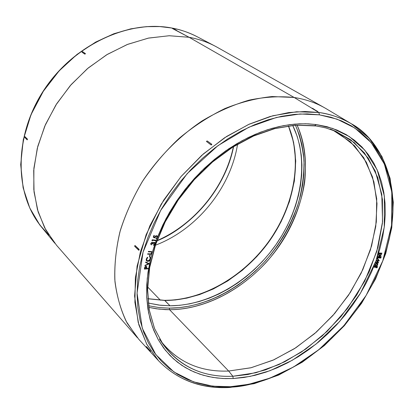 <?xml version="1.0" encoding="UTF-8"?>
<svg xmlns="http://www.w3.org/2000/svg" width="414" height="414" viewBox="0 0 414 414"><rect width="100%" height="100%" fill="white"/><g stroke="black" fill="none" stroke-linecap="round" stroke-linejoin="round"><path stroke-width="0.62" d="M315.095 125.742L325.451 127.817L334.507 130.824L350.803 139.86L364.361 152.859L375.234 171.013L381.786 194.285L382.552 221.744L376.756 251.541L364.646 281.225L347.501 308.394L327.231 331.278L305.801 349.049L284.827 361.732L265.379 369.935L248.002 374.489L232.865 376.264L228.663 371.037L251.251 367.694L273.902 359.797L295.829 347.776L316.306 332.142L334.678 313.481L350.353 292.419L362.819 269.643L371.606 245.895L376.331 221.961L376.699 198.689L372.517 176.964L363.74 157.718L350.487 141.862L333.099 130.275L338.683 133.236L354.591 145.863L366.416 162.35L373.909 181.865L376.999 203.543L375.757 226.525L370.385 249.978L361.184 273.121L348.521 295.218L332.835 315.592L314.635 333.601L294.463 348.655L272.95 360.221L250.765 367.813L228.663 371.037C203.046 372.077 181.917 363.885 165.279 346.461L161.243 341.591C178.087 362.322 200.562 372.139 228.663 371.037L169.554 309.708L169.316 308.145L159.525 307.633L148.6 305.77L159.297 307.607L169.316 308.145L169.554 309.708L165.346 309.62L156.539 308.818L148.833 307.385L159.038 309.134L169.554 309.708L228.663 371.037L232.865 376.264L233.191 378.536L250.227 376.383L270.016 370.696L292.248 360.304L316.006 344.117L339.573 321.569L360.501 293.128L376.088 260.654L384.264 227.177L384.347 196.055L377.211 169.937L364.796 150.106L349.323 136.558L332.68 128.428L316.208 124.552L314.676 125.685L316.208 124.552L326.936 126.679L336.955 130.053L346.176 134.612L354.524 140.284L361.945 146.98L368.388 154.613L373.811 163.08L378.199 172.286L381.542 182.134L383.825 192.52L385.056 203.346L385.248 214.509L384.42 225.92L382.593 237.47L379.809 249.078L376.088 260.654L371.482 272.107L366.033 283.352L359.782 294.313L352.78 304.906L345.085 315.054L336.753 324.69L327.841 333.741L318.418 342.14L308.544 349.814L298.292 356.708L287.735 362.762L276.95 367.917L266.021 372.114L255.024 375.317L244.048 377.47L233.191 378.536L222.872 378.51L212.832 377.408L203.176 375.224L193.98 371.943L185.343 367.57L177.358 362.115L170.113 355.605L163.696 348.065L158.189 339.552L153.672 330.124L150.21 319.846L147.87 308.813L146.701 297.123L146.737 284.889L148 272.231L150.401 259.697L147.229 278.462L146.665 296.243L148.522 312.56L152.502 327.086L158.226 339.625L165.284 350.135L173.29 358.674L181.881 365.396L190.766 370.478L199.714 374.137L208.542 376.585L217.112 378.013L225.351 378.613L233.191 378.536L232.865 376.264C203.253 377.511 179.961 366.83 162.987 344.215L154.438 328.323L149.159 309.838L147.467 289.257L149.537 267.211L155.416 244.42L164.979 221.687L177.953 199.822L193.892 179.64L212.216 161.869L232.249 147.136L253.254 135.921L274.466 128.542L295.166 125.137L314.676 125.685M288.361 125.934C302.717 160.306 294.178 205.763 268.986 241.145C243.675 276.469 202.881 300.341 164.581 300.341L175.251 299.974L186.823 298.132L199.548 294.597L213.272 288.998L227.721 280.961L242.438 270.207L256.773 256.623L269.938 240.322L281.085 221.759L289.422 201.67L294.385 181.042L295.736 160.937L293.609 142.318L288.449 125.923C302.939 160.373 294.447 205.83 269.302 241.227C244.032 276.568 203.264 300.471 164.865 300.481L170.019 305.791L158.96 305.097L148.269 303.058L160.441 305.273L170.019 305.791L164.57 300.341M379.721 255.661L379.234 255.329L379.26 254.589L379.767 253.875L380.621 253.627L380.983 254.465L380.249 255.505L379.317 255.469L379.348 254.398L380.295 253.616L380.952 253.937L380.72 255.06L379.721 255.661M379.395 255.547L380.657 255.045L380.74 253.678L380.668 255.019L379.395 255.547M376.026 265.855L375.493 265.364L375.658 264.593L376.424 263.878L377.061 263.899L377.289 264.66L376.554 265.7L375.627 265.669L375.653 264.608L376.419 263.878L377.257 264.148L377.019 265.26L376.026 265.855M375.695 265.736L376.957 265.239L377.05 263.894L376.973 265.214L375.695 265.736M375.043 265.788L375.482 264.168L376.952 263.299L375.612 263.915L375.043 265.788L375.431 264.132L376.523 263.314L377.237 263.34L376.181 263.521L375.482 264.168L375.094 265.824L374.587 266.326L377.092 266.409L377.278 265.897L376.957 265.886L377.765 264.246L377.542 263.568L376.952 263.299L377.527 263.547L377.739 264.551L376.957 265.886L377.278 265.897L377.092 266.409L374.587 266.326L375.043 265.788M230.282 387.173C245.186 386.805 263.263 381.672 284.506 371.777C266.512 380.771 248.436 385.905 230.282 387.173M387.773 244.803C403.95 185.239 379.923 138.887 351.336 123.76C340.391 117.555 329.58 113.803 318.894 112.499L319.385 114.838L337.006 119.128L354.762 127.988L371.213 142.649L384.342 163.991L391.804 191.982L391.577 225.221L382.764 260.898L366.116 295.451L343.843 325.709L318.775 349.721L293.5 367.006L269.824 378.153L248.721 384.306L230.52 386.697L229.765 387.488L229.201 387.235C200.795 388.736 177.254 379.917 158.583 360.78L146.903 344.5L138.856 324.845L134.907 302.355L135.373 277.722L140.408 251.815L149.946 225.594L163.716 200.097L181.218 176.354L201.763 155.322L224.512 137.826L248.529 124.495L272.867 115.744L296.6 111.759L318.894 112.499C330.962 114.274 341.773 118.031 351.336 123.76C388.901 146.09 401.062 195.905 387.773 244.803M171.701 28.012C179.924 29.41 188.432 32.323 197.235 36.763C189.379 32.644 180.866 29.73 171.701 28.012L172.612 28.499L171.701 28.012C128.49 19.67 74.225 44.65 44.453 89.564C14.537 134.405 14.055 190.989 39.506 224.455L29.751 207.942L23.117 187.796L20.7 164.658L23.272 139.751L30.998 114.709L43.335 91.266L59.161 70.861L77.066 54.379L95.66 42.093L113.829 33.757L130.814 28.835L146.199 26.656L159.825 26.574L171.701 28.012M156.953 240.844C186.931 229.18 224.652 192.443 233.589 146.608C225.464 186.999 194.839 224.662 156.953 240.844M172.654 28.571L176.504 30.3L175.836 30.331L189.105 37.291L294.178 97.481C305.335 99.21 315.458 102.631 324.535 107.754L217.443 47.403C208.837 42.554 199.393 39.18 189.105 37.291C198.466 39.004 207.145 41.959 215.135 46.151L197.235 36.763C189.338 32.623 180.783 29.694 171.582 27.971L171.458 27.971M146.872 257.953L146.359 260.515M145.324 266.621L145.257 267.092M145.05 268.582L145.242 267.216M147.881 298.768L164.865 300.481L147.881 298.768M147.648 286.985L160.415 300.222L147.648 286.985M311.975 108.323L312.689 108.364L318.894 112.499L311.908 108.318M317.367 111.413L311.908 108.168L317.507 111.34M42.197 227.891L48.847 235.038L39.501 224.585L54.839 243.256L44.583 227.679L37.457 209.624L33.808 189.607L33.886 168.255L37.798 146.282L45.499 124.474L56.759 103.64L71.203 84.549L88.291 67.922L107.386 54.358L127.76 44.308L148.657 38.057L169.342 35.733L189.105 37.291L169.135 35.739L148.233 38.15L127.124 44.557L106.574 54.845L87.364 68.703L70.23 85.657L55.843 105.078L44.733 126.234L37.281 148.31L33.705 170.48L34.036 191.941L38.15 211.958L45.778 229.899L56.537 245.259L137.448 337.803L126.208 321.388C120.339 308.834 116.536 294.918 114.813 279.636C114.367 263.77 116.215 247.329 120.36 230.319C125.82 213.251 133.396 196.603 143.094 180.385C158.971 156.72 179.334 136.227 202.12 120.898C217.619 111.677 233.299 104.752 249.161 100.126C264.856 96.881 279.864 96.001 294.178 97.481L311.882 108.24L294.178 97.481L272.158 96.545C256.68 98.123 240.927 102.129 224.905 108.551C208.992 116.329 193.757 126.229 179.205 138.26C165.315 151.343 152.999 165.823 142.256 181.699C132.63 198.109 125.163 214.913 119.863 232.119C115.904 249.244 114.269 265.752 114.963 281.644C116.96 296.916 121.038 310.774 127.201 323.22L138.881 339.397L158.583 360.78C177.471 380.109 201.194 389.01 229.754 387.488L254.191 383.669L278.627 375.084L302.267 362.198L324.395 345.535L344.37 325.683L361.598 303.271L375.545 278.979L385.744 253.528L391.773 227.695L393.3 202.317L390.066 178.279L381.936 156.518L368.946 138.022L351.336 123.76L326.387 108.83C316.855 103.117 306.117 99.334 294.178 97.481L189.105 37.291L172.628 28.437M229.765 387.488L230.52 386.697L242.123 385.496L253.839 383.141L265.565 379.679L277.214 375.162L288.698 369.64L299.933 363.166L310.842 355.802L321.342 347.615L331.366 338.668L340.841 329.032L349.706 318.78L357.893 307.98L365.35 296.709L372.015 285.049L377.837 273.085L382.764 260.898L386.748 248.571L389.755 236.203L391.742 223.881L392.674 211.709L392.519 199.781L391.266 188.199L388.886 177.078L385.382 166.516L380.756 156.621L375.017 147.503L368.186 139.275L360.299 132.03L351.408 125.877L341.571 120.904L330.869 117.198L319.385 114.838L307.229 113.881L294.525 114.373L281.401 116.344L268.003 119.806L254.486 124.743L241.01 131.129L227.741 138.902L214.85 147.989L202.498 158.283L190.849 169.668L180.049 182.005L170.237 195.139L161.538 208.899L154.055 223.115L147.87 237.6L143.047 252.173L139.632 266.657L137.639 280.873L137.07 294.664L137.903 307.876L140.092 320.369L143.586 332.012L148.316 342.709L154.189 352.371L161.124 360.915L169.021 368.294L177.766 374.458L187.263 379.39L197.395 383.074L208.051 385.512L219.13 386.712L230.52 386.697L212.837 386.19L193.633 381.879L173.963 371.995L155.819 354.596L142.292 328.266L137.065 293.184L143.047 252.173L160.658 210.436L187.175 173.647L218.007 145.614L248.757 127.279L276.547 117.431L300.124 113.974L319.385 114.838L318.894 112.499L304.994 111.49L288.77 112.561L270.145 116.494L249.264 124.159L226.67 136.423L203.372 153.91L180.908 176.721L161.191 204.18L146.116 234.722L137.081 266.124L134.591 296L138.183 322.392L146.68 344.101L158.583 360.78M149.863 257.529L150.23 257.229L150.618 259.06L149.49 260.836L147.901 261.415L146.685 260.991L146.287 259.18L147.591 257.291L146.245 259.138L147.084 257.627L147.55 257.249L147.762 257.622L146.696 259.164L147.017 260.608L148.041 260.97L150.235 259.045L149.904 257.57L150.23 257.229L149.863 257.529L150.194 259.004L149.863 257.529M150.696 258.491L152.016 253.44L150.696 258.491M151.995 251.779L148.419 251.37L148.3 251.795L148.419 251.37L152.016 251.8L152.238 252.918L150.996 254.263L147.622 254.196L147.741 253.772L150.572 253.854M150.66 253.854L151.54 253.389L151.829 252.452M151.721 252.188L151.803 252.887L150.743 253.849L147.741 253.772L147.663 254.237L151.105 254.232L152.259 252.84L151.788 251.645L148.419 251.37L148.341 251.836L151.483 252.007L151.845 252.928L151.421 251.986L148.341 251.836L148.46 251.412L151.985 251.769M152.3 252.442L154.81 244.467L152.3 252.442M154.51 242.951L154.624 243.887L153.356 245.212L154.448 244.244L154.701 243.365M152.445 243.877L152.166 242.852L151.255 243.567L151.457 244.891L151.063 244.653L150.862 243.525L152.321 242.407L152.947 243.049L154.272 242.381L154.852 242.645L155.053 243.981L153.403 245.254L154.67 243.929L154.536 242.977L154.158 242.806L152.854 243.96L152.445 243.877M150.758 243.711L151.038 244.633L150.737 243.934M150.919 243.256L151.829 242.423L152.678 242.542L152.28 242.366L150.82 243.484M154.029 242.335L152.932 242.971L153.62 242.438M154.225 242.34L154.826 242.625L154.225 242.34M155.157 243.468L157.201 237.931L155.157 243.463M156.916 236.384L157.056 237.341L155.866 238.547L156.89 237.641L157.129 236.834M156.958 236.43L156.482 236.192L155.209 237.041L155.059 237.983L153.283 237.263L153.956 235.385L154.375 235.488L153.78 236.999L154.717 237.351L155.664 235.887M153.237 237.222L153.956 235.385L153.237 237.222M156.109 235.721L157.248 236.027M157.584 236.948L162.961 224.709L169.466 212.46L176.933 200.578L185.296 189.182L194.461 178.403L204.325 168.353L214.788 159.136L225.733 150.851L237.036 143.575L248.581 137.37L260.24 132.299L271.9 128.381L283.43 125.654L294.732 124.112L305.687 123.75L316.208 124.552L308.213 123.838L299.363 123.817L289.624 124.666L278.979 126.57L267.444 129.742L255.091 134.395L242.045 140.734L228.518 148.942L214.783 159.142L201.214 171.365L188.246 185.539L176.343 201.452L165.983 218.742L157.584 236.948M146.189 260.008L146.287 259.18L146.515 260.784L146.256 260.323M146.515 260.784L147.901 261.415L149.702 260.66L150.67 258.797L150.308 257.311L149.904 257.57L150.292 258.621L149.951 259.764L149.112 260.634L148.129 260.965L146.996 260.587L148.719 260.773L150.235 259.045L148.041 260.97L146.996 260.587L146.696 259.164L147.762 257.622L147.591 257.291L147.125 257.668L146.245 259.138L146.665 260.965M152.233 240.901L151.943 240.596L152.248 239.753L156.249 240.343L156.094 240.767L152.528 240.27L152.28 240.943L151.943 240.596L152.233 240.901M149.361 256.628L149.78 255.034L150.116 255.04L149.744 256.67L149.361 256.628L150.116 255.04L149.78 255.034L149.361 256.628M144.905 265.793L145.003 265.333L148.543 263.806L145.645 262.538L145.738 262.072L149.49 263.713L144.947 265.835L145.003 265.333L144.905 265.793M145.599 262.492L145.697 262.031L149.49 263.713L145.697 262.031L145.599 262.492M145.578 266.425L146.649 266.585L146.68 268.505L148.595 268.355L146.68 268.505L146.799 266.813L145.8 266.414L144.828 267.196L144.388 269.095L148.517 268.774L148.595 268.355L148.517 268.774L144.388 269.095L144.745 267.242L145.386 266.512M145.94 266.347L144.791 267.284L145.94 266.347L146.649 266.585M380.362 258.025L380.549 257.513L380.937 257.56L380.549 257.513L380.414 258.062L380.549 257.513L380.937 257.56L380.601 257.549L380.414 258.062L380.751 258.072L380.937 257.56L380.751 258.072L380.362 258.025M377.884 257.042L378.07 256.53L381.253 256.685L378.07 256.53L377.884 257.042L378.07 256.53L377.935 257.078L381.066 257.203L381.253 256.685L378.122 256.566L381.253 256.685L381.066 257.203L377.884 257.042M377.692 262.378L376.45 260.996L376.668 260.396L378.427 260.458L377.19 258.957L377.418 258.336L377.19 258.957L378.474 260.494L376.668 260.396L376.502 261.032L376.668 260.396L378.474 260.494L376.719 260.432L376.502 261.032L377.744 262.414L376.45 260.996L377.744 262.414L375.974 262.316L377.744 262.414L376.026 262.352L375.793 262.828L375.974 262.316L377.692 262.378M376.103 267.796L376.274 267.32L376.103 267.796M374.204 267.221L374.385 266.709L377.563 266.849L374.385 266.709L374.204 267.221M377.568 257.917L377.754 257.404L380.187 257.529L377.754 257.404L377.568 257.917L377.754 257.404L377.62 257.953L380 258.046L380.187 257.529L377.806 257.441L380.187 257.529L380 258.046L377.568 257.917M379.043 256.002L378.727 254.75L379.447 253.559L378.696 254.9L379.058 256.012M378.536 253.487L378.722 252.97L381.905 253.14L378.774 253.006L378.587 253.523L379.534 253.565L378.722 255.215L378.945 255.899L379.534 256.178L381.009 255.309L381.397 253.642L381.905 253.14L378.722 252.97L378.536 253.487M27.246 139.86L27.464 139.145L27.148 139.849L27.319 139.13L24.995 136.682M85.444 53.737L84.787 54.125L85.424 53.82L84.787 54.125L81.936 52.055L82.577 51.636L81.962 52.081L84.715 54.006L85.372 53.618M24.705 137.2L24.726 136.905L24.705 137.2M39.408 224.45L41.804 227.353L39.568 224.409M24.897 136.656L27.464 139.145L27.195 139.875M150.66 351.238L146.504 346.606M138.902 250.232L134.773 246.433L134.674 245.797L135.011 245.574L138.954 249.347L138.902 250.232L139.12 249.352L138.711 250.206L134.773 246.433L134.99 245.559M206.602 141.619L206.721 141.107L207.331 141.003L211.714 144.212L211.042 144.921L211.663 144.812L211.787 144.346M146.277 346.647L150.613 351.434M135.083 245.538L139.12 249.352L138.959 250.258M211.766 144.274L211.663 144.812L211.042 144.921L206.539 141.516M237.569 144.207C230.67 187.987 196.867 229.553 155.41 245.228C196.867 229.553 230.67 187.987 237.569 144.207M292.724 125.426C309.418 159.695 301.987 206.658 276.738 243.541C251.381 280.376 209.463 305.641 170.019 305.791L179.769 305.315L189.602 303.866L199.439 301.48L209.205 298.183L218.815 294.018L228.192 289.029L237.274 283.259L245.994 276.769L254.274 269.602L262.067 261.829L269.312 253.497L275.947 244.684L281.934 235.442L287.212 225.853L291.746 215.984L295.487 205.903L298.411 195.698L300.476 185.441L301.656 175.215L301.935 165.108L301.288 155.198L299.71 145.578L297.19 136.335L292.724 125.426M169.316 308.145L179.283 307.643L189.338 306.153L199.393 303.7L209.365 300.321L219.177 296.057L228.761 290.954L238.034 285.06L246.93 278.42L255.391 271.103L263.351 263.159L270.746 254.657L277.525 245.652L283.637 236.218L289.029 226.427L293.666 216.346L297.495 206.053L300.486 195.625L302.608 185.146L303.824 174.698L304.119 164.368L303.472 154.236L301.868 144.398L299.312 134.943L295.451 125.204C299.912 135.813 302.763 147.7 304 160.865C304.124 174.584 302.261 188.675 298.416 203.145C290.918 225.056 279.843 244.389 265.198 261.146C230.262 298.556 192.422 308.29 169.316 308.145M169.554 309.708C209.97 309.449 252.804 283.756 279.02 246.242C305.102 208.677 313.346 160.71 297.076 125.1C303.979 140.951 306.95 160.601 304.647 182.134C300.331 211.156 285.629 240.487 266.269 262.295C231.012 299.99 192.872 309.832 169.554 309.708M336.023 131.45L354.27 142.576L368.294 158.226L377.734 177.497L382.432 199.429L382.432 223.063L377.92 247.468L369.205 271.765L356.682 295.115L340.825 316.757L322.175 335.971L301.34 352.102L279 364.537L255.904 372.745L232.865 376.264C212.387 377.076 183.635 372.647 162.987 344.215L154.515 328.457L149.278 310.076L147.601 289.562L149.682 267.532L155.581 244.731L165.176 221.956L178.191 200.04L194.171 179.805L212.548 161.988L232.616 147.218L253.637 135.989L274.834 128.604L295.477 125.199L316.493 125.97L325.839 127.931L336.023 131.45L330.227 128.982M316.726 111.138L311.99 108.261L316.726 111.138M211.714 144.212L211.585 144.677L210.969 144.781L206.591 141.572L206.596 141.231L207.331 141.003L211.714 144.212M210.969 144.781L206.591 141.572L210.969 144.781M139.12 249.352L135.011 245.574L139.12 249.352M150.277 350.699L146.37 346.725L150.277 350.699M176.504 30.3L173.3 28.592L176.504 30.3M172.638 28.623L175.836 30.331L172.638 28.623M85.336 53.556L82.577 51.636L85.336 53.556M82.034 52.2L84.787 54.125L82.034 52.2M24.773 137.401L27.148 139.849L24.773 137.401M24.944 136.682L27.464 139.145L24.944 136.682M39.811 224.988L42.161 227.85L39.811 224.988M375.974 262.316L375.84 262.869L378.344 262.952L378.531 262.44L377.206 260.965L379.043 261.032L379.229 260.52L377.47 258.372L377.242 258.993L378.474 260.494L377.242 258.993L377.47 258.372L379.229 260.52L379.043 261.032L377.206 260.965L378.531 262.44L378.344 262.952L375.84 262.869L375.974 262.316M376.756 267.335L377.382 267.356L377.563 266.849L374.437 266.745L374.251 267.258L376.342 267.325L376.155 267.832L376.569 267.848L377.563 266.849L374.437 266.745L374.251 267.258L376.342 267.325L376.155 267.832L376.569 267.848L376.756 267.335M374.541 266.29L374.722 265.778L374.541 266.29M381.718 253.653L381.905 253.14L378.774 253.006L378.587 253.523L379.534 253.565L378.748 254.915L379.084 256.028C380.554 256.194 381.33 255.397 381.397 253.642L381.718 253.653M146.277 268.536L144.869 268.645L145.154 267.366L145.723 266.859L146.432 267.123L146.277 268.536L144.879 268.598L146.277 268.536L146.333 266.963L145.899 266.823L144.869 268.645L146.277 268.536M144.745 267.242L144.543 268.256L144.745 267.242M144.502 268.215L144.388 269.095L144.502 268.215M146.308 266.942L146.375 267.78L146.308 266.942M144.947 265.835L149.49 263.713L145.738 262.072L145.645 262.538L148.543 263.806L145.045 265.374L144.947 265.835M149.402 256.67L149.821 255.076L150.163 255.081L149.744 256.67L149.402 256.67M150.743 253.849L151.845 252.928L150.743 253.849M150.194 253.849L150.789 253.891L150.194 253.849M147.741 253.772L150.241 253.891L147.741 253.772M147.663 254.237L147.788 253.813L147.663 254.237M157.237 236.016L156.627 235.721L157.258 236.037L157.455 237.47L155.866 238.547L157.103 237.382L156.937 236.404M156.627 235.721L154.836 236.839L156.627 235.721M154.836 236.839L154.758 237.393L154.836 236.839M154.717 237.351L153.785 236.979L154.717 237.351M154.329 235.447L153.956 235.385L154.329 235.447M154.003 235.426L153.283 237.263L155.059 237.983L155.416 236.663L156.482 236.192L157.082 236.596L157.165 237.175L155.907 238.588L157.201 237.926L157.589 236.88L157.216 236.001L155.628 235.975L154.758 237.393L153.78 236.999L154.375 235.488L154.003 235.426M156.207 240.301L152.248 239.753L156.207 240.301M152.248 239.753L151.985 240.637L152.248 239.753M151.985 240.637L152.28 240.943L152.528 240.27L156.094 240.767L156.249 240.343L152.295 239.794L151.985 240.637M151.607 244.457L151.457 244.891L151.11 244.695L150.789 243.867L151.871 242.464L152.559 242.469L152.947 243.049L154.396 242.402L155.1 243.034L154.945 244.234L153.915 245.15L153.403 245.254L153.547 244.834L154.293 244.514L154.722 243.737L154.246 242.821L153.423 243.054L152.854 243.96L152.487 243.924L152.435 242.977L151.741 242.956L151.198 243.856L151.607 244.457M157.041 240.606C194.694 224.378 225.159 186.916 233.372 146.747M159.39 339.045L162.987 344.215M39.506 224.455C13.941 190.828 14.454 134.219 44.314 89.45C74.028 44.608 128.221 19.624 171.582 27.971M164.581 300.341L147.876 298.68"/></g></svg>
